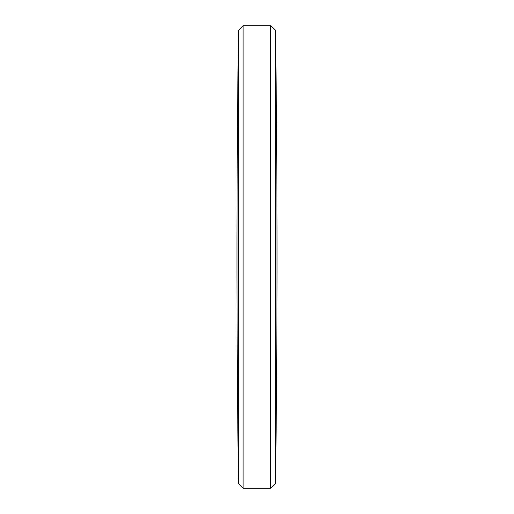 <?xml version="1.0" encoding="UTF-8"?>
<svg xmlns="http://www.w3.org/2000/svg" width="514" height="514" viewBox="0 0 514 514"><rect width="100%" height="100%" fill="white"/><g stroke="black" fill="none" stroke-linecap="round" stroke-linejoin="round"><path stroke-width="0.77" d="M275.498 257L275.498 483.745A16751.947 16751.947 0 0 0 275.498 30.255L275.498 257M270.737 488.3L270.737 25.7L243.116 25.7L243.116 488.3L270.737 488.3L275.498 483.745M238.496 30.397A16751.947 16751.947 0 0 0 236.967 257A16751.947 16751.947 0 0 0 238.496 483.603L238.496 30.397L243.116 25.7M238.496 483.603L243.116 488.3M275.498 30.255L270.737 25.7"/></g></svg>
